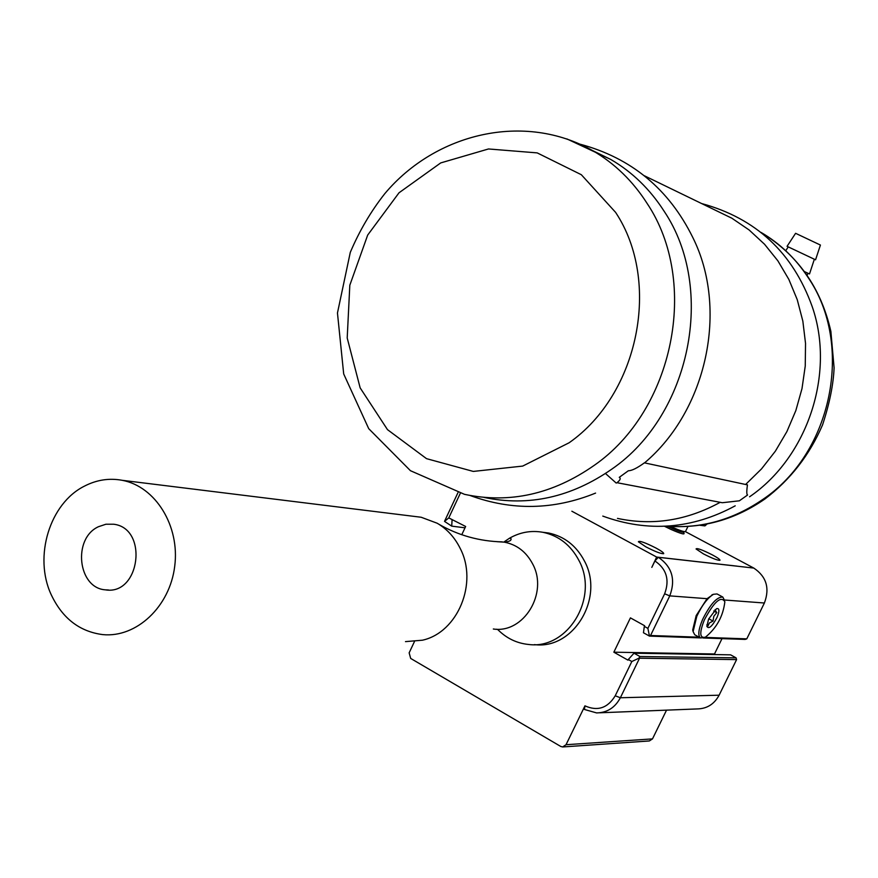 <?xml version="1.0" encoding="UTF-8"?>
<svg xmlns="http://www.w3.org/2000/svg" width="878" height="878" viewBox="0 0 878 878"><rect width="100%" height="100%" fill="white"/><g stroke="black" fill="none" stroke-linecap="round" stroke-linejoin="round"><path stroke-width="1.32" d="M644.386 462.849L747.452 484.875C746.541 491.307 746.585 494.676 747.584 494.994L739.364 500.811L722.298 502.721L616.982 482.702C620.241 480.145 621.009 478.356 619.275 477.336L628.341 470.762C631.809 470.74 637.154 468.095 644.386 462.849M619.275 477.336L628.341 470.762M592.178 150.368L610.726 159.434C632.226 171.967 650.027 189.242 664.13 211.236C716.218 288.818 690.481 414.965 611.966 469.028C571.26 497.343 528.622 506.815 484.041 497.42M580.171 144.212C631.359 158.007 668.882 189.066 692.742 237.367C728.685 309.078 706.889 410.3 644.551 462.882M701.621 203.542C755.991 218.326 792.856 252.677 812.194 306.587C835.505 373.38 807.628 457.153 749.582 496.783M730.123 217.371L731.056 217.755M720.212 502.315C686.794 520.555 652.552 525.922 617.475 518.393M714.286 209.688L731.934 218.26L749.11 229.959L764.529 244.238L777.875 260.821L788.85 279.413L797.235 299.639L802.843 321.118L805.532 343.397L805.247 366.049L801.998 388.603L795.83 410.597L786.897 431.581L775.384 451.149L761.522 468.896L745.62 484.48M615.599 212.366C661.595 281.695 638.734 394.123 569.109 442.775L522.684 466.086L473.275 471.42L426.521 458.656L387.483 429.638L360.156 387.878L347.205 337.986L349.817 285.229L367.673 235.084L399.018 192.787L440.723 162.913L488.497 148.964L537.204 152.893L581.335 174.722L615.599 212.366M616.235 483.087L605.491 473.516M700.392 637.889L649.468 636.1L647.887 628.363L644.331 626.387L644.639 625.751L630.426 617.871L613.843 652.189L627.979 660.146L628.286 659.51L631.831 661.507L638.921 658.193L639.919 656.514L634.015 653.199L730.617 654.845L736.071 657.852L736.598 659.608L719.115 695.2C714.253 704.167 706.966 708.744 697.242 708.93L599.663 712.793M685.378 531.618L753.796 568.077C766.417 576.572 769.951 588.216 764.387 603.01L746.783 638.866L745.115 639.414L703.135 637.988M722.012 638.624L714.494 653.978L715.614 654.593M98.468 526.712L105.931 524.221L113.635 524.221C148.612 528.238 140.096 595.745 105.36 589.84C77.747 588.051 72.424 538.423 98.468 526.712M84.54 486.083C96.69 479.838 109.245 477.906 122.218 480.31C155.527 486.467 180.012 525.999 174.711 566.31C169.838 606.687 136.408 637.977 102.759 634.607C79.536 631.611 62.327 618.266 51.154 594.571C33.463 556.597 49.761 503.248 84.54 486.083M631.831 661.507L615.226 695.782C607.675 708.129 597.578 711.476 584.946 705.846L566.025 744.72L562.633 746.958L560.735 746.443L410.684 658.434L409.148 652.848L414.438 641.598M666.534 710.148L652.497 738.892L566.025 744.72M563.072 746.926L649.336 740.955L652.497 738.892M571.863 511.226L656.656 557.058L651.816 567.375L654.922 560.965C666.567 568.944 669.804 579.886 664.635 593.802L669.771 595.877C675.851 579.524 672.032 566.661 658.324 557.289L736.84 566.156M461.762 534.735L465.647 526.482L448.779 517.899L444.531 521.4L451.72 526.131L452.082 519.732M503.807 542.088L509.372 538.302C519.952 532.222 531.124 530.213 542.911 532.298L548.563 533.001C564.356 536.37 576.297 545.677 584.397 560.932C604.799 597.852 573.466 649.83 534.493 644.617M465.022 527.821L451.72 526.131M634.015 653.199L628.286 659.51M736.071 657.852L639.919 656.514M644.331 626.387L643.453 632.753L649.468 636.1M736.598 659.608L638.921 658.193M584.946 705.846L584.452 709.479L596.601 712.914C607.148 712.706 615.061 707.657 620.362 697.758L639.425 658.434M658.324 557.289L654.922 560.965M649.896 635.562L650.543 635.507L669.771 595.877L707.053 598.686L696.188 615.555L692.709 629.943L693.104 631.6L696.803 616.301C702.071 605.14 707.646 597.808 713.518 594.285L717.052 593.945L722.824 597.073C716.997 596.722 710.258 604.185 702.598 619.473C698.438 629.46 697.725 635.617 700.468 637.933L704.178 637.571M746.783 638.866L704.814 637.395M699.151 637.198L650.543 635.507M613.843 652.189L714.494 653.978M414.614 516.44L421.177 517.252L437.189 523.233C447.045 529.017 454.694 537.369 460.127 548.278C478.334 582.827 457.811 632.489 422.439 640.205L405.482 641.62M496.915 541.682L504.279 542.154C516.835 544.59 526.306 551.889 532.705 564.049C548.563 593.045 523.672 633.751 493.326 628.999M542.911 532.298C558.759 535.69 570.755 545.04 578.876 560.373C599.367 597.479 567.901 649.731 528.754 644.485C516.868 643.322 506.562 638.372 497.848 629.647L497.639 629.438M656.656 557.058L736.861 566.112M683.874 532.233L683.808 532.803L683.293 532.331C686.025 535.163 681.877 534.175 670.869 529.379L664.569 526.306M656.107 548.102C661.474 551.044 663.987 552.91 663.68 553.678C661.156 553.919 655.218 551.647 645.868 546.851L638.383 541.781C639.206 540.453 645.11 542.549 656.107 548.102M712.53 554.973C717.754 557.815 720.223 559.593 719.949 560.296C717.666 560.471 712.157 558.331 703.41 553.864L696.056 548.959C696.869 547.839 702.356 549.847 712.53 554.973M693.071 631.469L692.709 629.943M704.31 619.989C714.154 601.617 721.003 595.536 724.855 601.748C723.154 616.147 716.7 627.935 705.495 637.121C699.645 638.613 699.25 632.906 704.31 619.989M708.612 619.078L716.492 608.695C719.466 607.938 719.664 610.803 717.106 617.278C712.201 626.453 708.776 629.471 706.845 626.332L708.612 619.078M724.515 600.376L722.824 597.073M700.468 637.933L694.717 634.761L693.104 631.6M713.364 594.34L707.053 598.686M706.878 624.741L707.953 625.981L709.424 622.941L713.024 621.075L708.765 618.738M713.024 621.075L713.825 616.268L716.766 612.635L714.944 609.771M716.766 612.635L713.726 610.978M788.225 246.916L787.061 246.323L795.589 233.307L820.425 245.05L815.552 259.789L814.356 259.251L809.505 273.958L804.687 271.719M787.061 246.323L815.552 259.8M785.81 250.603L788.246 246.894L814.367 259.24M707.086 523.99L704.924 525.889L699.678 525.253M670.627 526.416L671.988 527.052C680.395 530.806 684.928 532.233 685.575 531.355L687.957 526.438M647.086 203.389C699.843 282.156 673.689 410.432 594.121 465.428C552.855 494.248 509.646 503.884 464.495 494.336L410.454 470.707L368.716 428.662L343.693 373.951L337.459 312.996L350.289 252.37C359.409 230.859 370.922 211.269 384.827 193.621C435.686 132.984 524.605 111.704 593.012 150.84C614.787 163.538 632.808 181.055 647.086 203.389M566.815 138.889L610.726 159.434M670.551 526.416C704.496 528.205 735.994 519.03 765.034 498.902C790.485 479.586 809.659 454.903 822.565 424.864C829.556 403.518 833.409 384.509 834.1 367.838L830.873 331.379C820.941 287.764 797.663 254.774 761.039 232.407C779.982 243.48 795.677 258.516 808.122 277.514C854.338 344.977 832.07 453.18 762.795 499.45C732.987 519.875 701.116 528.775 667.192 526.163M664.635 593.802L647.887 628.363M448.779 517.899L460.291 493.337M615.226 695.782L620.362 697.758L719.115 695.2M753.796 568.077L736.971 566.167M724.438 600.003L764.387 603.01M684.181 531.596L683.973 532.035C683.369 532.858 679.144 531.519 671.319 528.029L667.467 526.185M470.059 495.488C511.94 510.831 553.777 510.041 595.58 493.096M735.215 505.827C692.149 529.138 648.008 532.562 602.78 516.088M644.287 175.721L731.934 218.26M108.532 590.005L105.36 589.84M444.74 520.863L457.932 492.723M584.452 709.479L596.601 712.914M122.218 480.31L421.177 517.252M438.813 524.21C458.327 535.437 479.487 541.32 502.282 541.88M496.608 629.208L497.848 629.647M504.279 542.154C509.536 541.594 511.742 540.365 510.886 538.466L509.372 538.302M711.915 594.856L713.518 594.285M807.958 273.245L807.167 275.209"/></g></svg>
